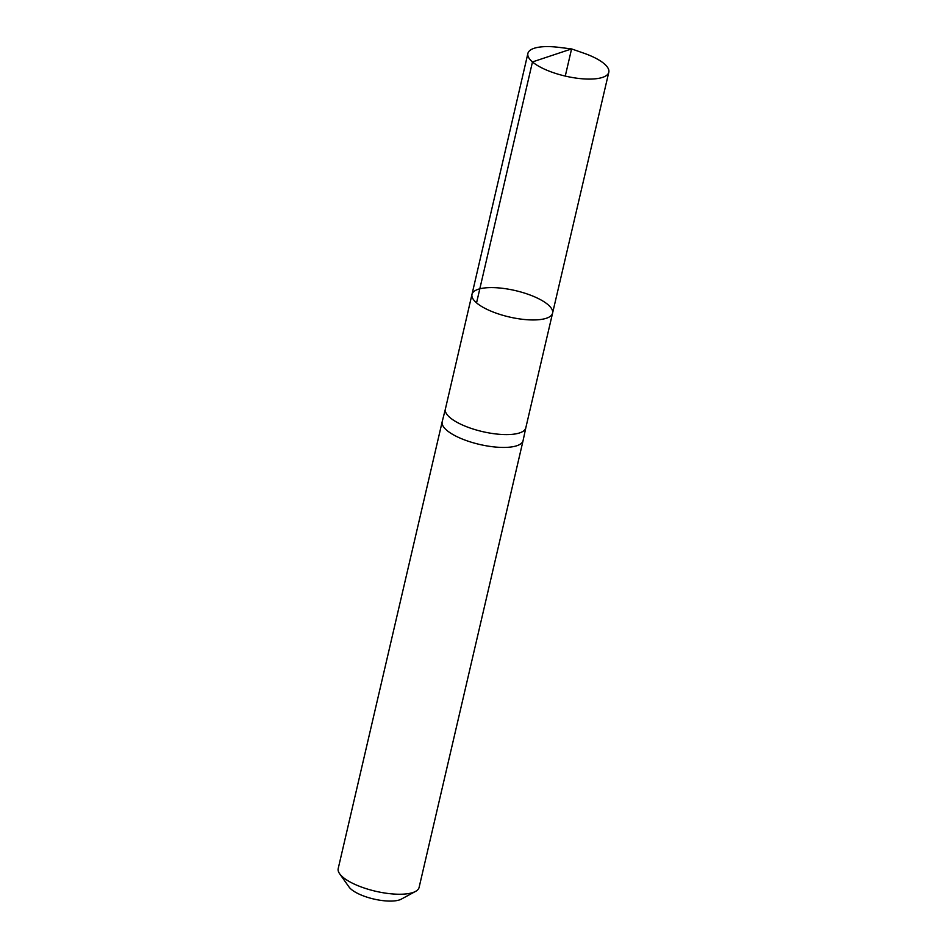 <?xml version="1.0" encoding="UTF-8"?>
<svg xmlns="http://www.w3.org/2000/svg" width="947" height="947" viewBox="0 0 947 947"><rect width="100%" height="100%" fill="white"/><g stroke="black" fill="none" stroke-linecap="round" stroke-linejoin="round"><path stroke-width="1.42" d="M445.386 409.057L442.19 421.699A41.538 13.589 13.1 0 0 442.178 421.782A41.538 13.589 13.1 0 0 446.759 430.281A41.538 13.589 13.1 0 0 490.889 446.522A41.538 13.589 13.1 0 0 523.087 440.604A41.538 13.589 13.1 0 0 523.099 440.533L525.822 427.772A41.289 13.507 -166.9 0 1 525.81 427.819A41.289 13.507 -166.9 0 1 493.801 433.69A41.289 13.507 -166.9 0 1 449.932 417.544A41.289 13.507 -166.9 0 1 445.374 409.092A41.289 13.507 -166.9 0 1 445.398 409.009M476.554 302.862A41.372 13.542 13.1 0 0 520.507 319.044A41.372 13.542 13.1 0 0 552.575 313.149A41.372 13.542 13.1 0 0 515.346 290.587A41.372 13.542 13.1 0 0 471.985 294.399A41.372 13.542 13.1 0 0 476.554 302.862L532.474 61.934L571.586 48.924L565.264 76.08M442.178 421.782L338.197 868.588A41.538 13.589 13.1 0 0 339.642 873.75L349.029 886.996A28.588 9.352 13.1 0 0 351.183 889.28A28.588 9.352 13.1 0 0 376.669 899.65A28.588 9.352 13.1 0 0 401.268 899.153L415.544 891.411A41.538 13.589 13.1 0 0 419.107 887.41L523.087 440.604M339.642 873.75A41.538 13.589 13.1 0 0 342.778 877.088A41.538 13.589 13.1 0 0 379.794 892.145A41.538 13.589 13.1 0 0 415.544 891.411M525.81 427.819L552.575 313.149A41.372 13.542 -166.9 0 1 509.214 316.961A41.372 13.542 -166.9 0 1 471.985 294.399L527.893 53.434A41.538 13.589 -166.9 0 1 558.825 47.35L571.586 48.924L583.731 53.15A41.538 13.589 -166.9 0 1 604.222 63.757A41.538 13.589 -166.9 0 1 608.803 72.256A41.538 13.589 -166.9 0 1 565.264 76.08A41.538 13.589 -166.9 0 1 527.893 53.434M445.374 409.092L471.985 294.399M552.575 313.149L608.803 72.256"/></g></svg>
